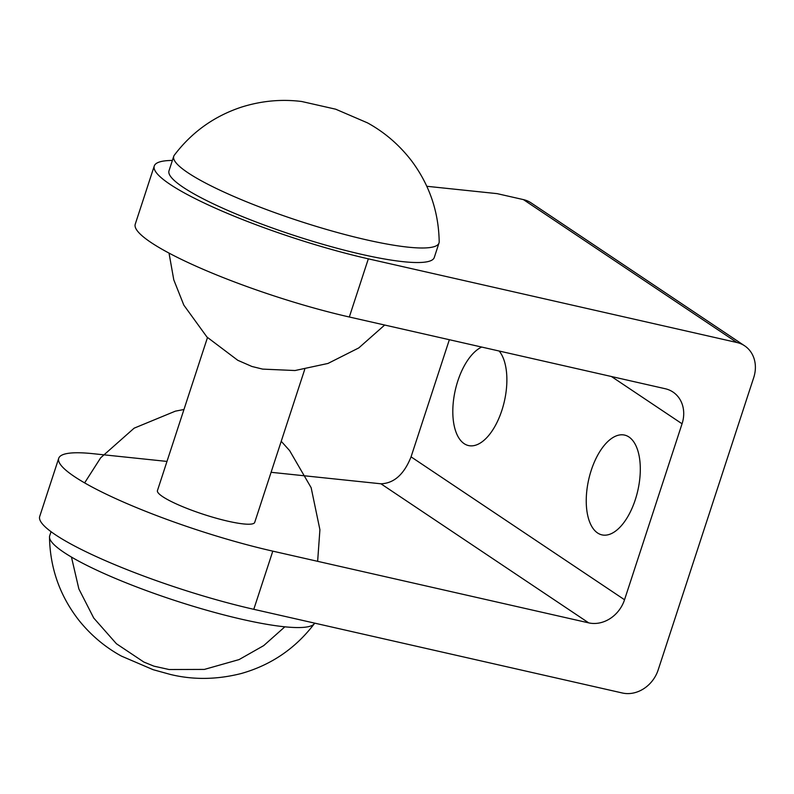 <?xml version="1.0" encoding="UTF-8"?>
<svg xmlns="http://www.w3.org/2000/svg" width="794" height="794" viewBox="0 0 794 794"><rect width="100%" height="100%" fill="white"/><g stroke="black" fill="none" stroke-linecap="round" stroke-linejoin="round"><path stroke-width="1.19" d="M172.387 160.448A155.038 25.051 18.1 0 0 154.254 166.006A155.038 25.051 18.1 0 0 368.337 258.834L736.911 342.512A31.006 26.53 -56.2 0 1 744.653 345.827A31.006 26.53 -56.2 0 1 753.724 377.577L658.186 669.888A31.006 26.53 -56.2 0 1 622.347 692.993L253.782 609.316A155.038 25.051 18.1 0 1 39.7 516.497L58.716 458.327A155.038 25.051 18.1 0 0 272.799 551.145L253.782 609.316M744.653 345.827L531.166 202.927A31.006 26.53 -56.2 0 0 523.425 199.612L497.104 193.637L426.805 186.282M439.013 242.984L434.258 257.524A139.536 22.55 -161.9 0 1 361.667 254.368A139.536 22.55 -161.9 0 1 168.993 170.829L173.747 156.289A139.536 22.55 -161.9 0 1 174.323 155.187C191.691 132.251 214.013 116.252 241.277 107.18C261.315 100.848 281.453 98.962 301.72 101.503L335.713 109.205L367.483 122.862C384.614 132.261 399.322 144.935 411.61 160.894C429.485 184.873 438.675 211.829 439.191 241.753A139.536 22.55 -161.9 0 1 439.013 242.984A139.536 22.55 -161.9 0 1 366.421 239.828A139.536 22.55 -161.9 0 1 173.747 156.289M368.337 258.834L349.32 317.005L665.243 388.732A31.006 26.53 -56.2 0 1 672.984 392.047A31.006 26.53 -56.2 0 1 682.056 423.788L624.541 599.758A31.006 26.53 -56.2 0 1 588.711 622.873L272.799 551.145M449.354 339.713L411.064 456.858L624.541 599.758M349.32 317.005A155.038 25.051 -161.9 0 1 135.248 224.186L154.254 166.006M166.988 461.423L92.967 453.682A155.038 25.051 18.1 0 0 58.716 458.327M271.082 472.301L380.941 483.794C394.013 483.338 404.057 474.365 411.064 456.858M207.472 337.559L157.45 490.593A51.163 8.268 18.1 0 0 228.096 521.231A51.163 8.268 18.1 0 0 254.715 522.383L304.737 369.349M481.7 347.057A51.163 25.17 -77.2 0 0 457.83 380.931A51.163 25.17 -77.2 0 0 468.52 445.563A51.163 25.17 -77.2 0 0 501.937 410.17A51.163 25.17 -77.2 0 0 499.168 351.027M591.262 470.247A51.163 25.17 -77.2 0 0 601.951 534.878A51.163 25.17 -77.2 0 0 637.82 490.553A51.163 25.17 -77.2 0 0 624.6 435.092A51.163 25.17 -77.2 0 0 591.262 470.247M314.692 623.151A139.536 22.55 -161.9 0 1 314.364 623.657A139.536 22.55 -161.9 0 1 242.359 619.399A139.536 22.55 -161.9 0 1 49.496 537.081A139.536 22.55 -161.9 0 1 49.685 535.861L51.044 531.692M523.425 199.612L736.911 342.512M611.43 376.515L682.056 423.788M380.941 483.794L588.711 622.873M49.496 537.081C50.062 568.196 59.917 595.996 79.053 620.491C91.062 635.369 105.205 647.239 121.472 656.122L153.113 669.679L170.204 674.404C193.131 680.011 216.812 679.714 241.267 673.511C271.171 665.044 295.537 648.43 314.364 623.657M183.96 409.496L175.375 411.153L134.126 428.174L100.689 457.781L84.621 482.891M71.45 557.06L78.864 588.92L93.732 618.03L116.41 643.736L143.833 662.037L153.897 666.146L169.132 669.531L204.386 669.411L239.083 659.586L263.697 645.621L284.857 626.813M317.64 561.328L319.913 529.717L311.149 487.705L289.621 450.605L281.225 441.285M384.673 325.034L358.799 347.911L327.972 363.454L295.031 370.53L262.635 369.111L251.936 366.481L237.763 360.287L206.966 337.043L183.831 305.124L173.787 279.865L169.023 253.097"/></g></svg>
